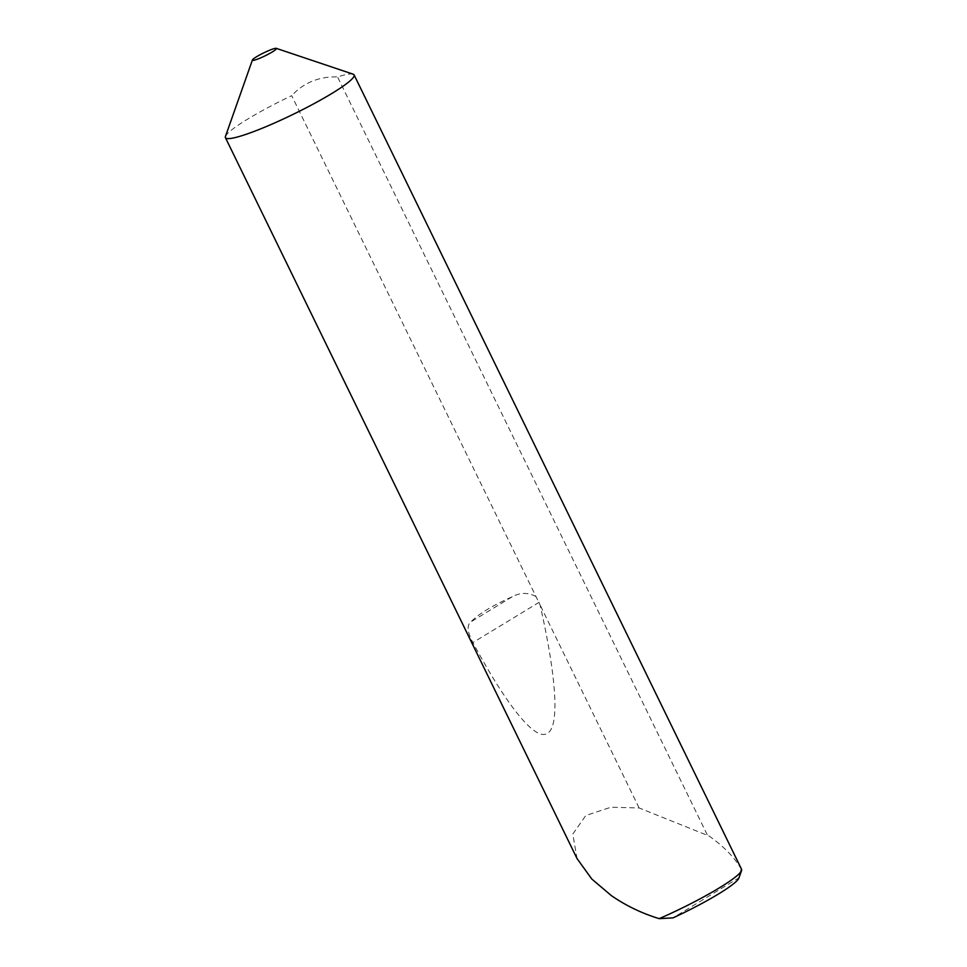 <?xml version="1.0" encoding="UTF-8"?>
<svg xmlns="http://www.w3.org/2000/svg" width="967" height="967" viewBox="0 0 967 967"><rect width="100%" height="100%" fill="white"/><g stroke="black" fill="none" stroke-linecap="round" stroke-linejoin="round"><path stroke-width="0.73" stroke-dasharray="4.83 3.63" d="M535.996 596.554C528.139 592.324 520.198 592.408 512.184 596.784C492.566 605.487 478.774 613.864 470.808 621.926C466.71 625.214 467.399 632.092 472.887 642.572C504.786 702.03 534.509 741.544 547.189 733.397C560.497 726.93 555.687 673.419 540.033 604.834L291.708 95.673A71.582 8.727 -26 0 0 247.818 119.014A71.582 8.727 -26 0 0 225.444 136.468M741.568 869.321A71.582 8.727 -26 0 0 741.145 868.849C734.219 857.149 723.546 846.222 709.137 836.056L639.114 807.965L610.914 807.227L585.784 815.507L572.802 834.062L577.033 858.563M639.114 807.965L540.033 604.834M353.148 74.181A71.582 8.727 -26 0 0 338.704 76.55A71.582 8.727 -26 0 0 337.568 76.901C319.025 76.417 303.735 82.678 291.708 95.673M707.179 834.702L337.568 76.901M741.145 868.849L738.969 877.806L673.044 917.864M512.184 596.784L470.808 621.926M539.235 602.248L472.887 642.572"/><path stroke-width="1.45" d="M256.606 56.715A13.357 1.632 -26 0 0 252.423 59.978A13.357 1.632 -26 0 0 259.059 58.54A13.357 1.632 -26 0 0 272.259 51.964A13.357 1.632 -26 0 0 276.26 48.35A13.357 1.632 -26 0 0 268.439 50.719A13.357 1.632 -26 0 0 256.606 56.715M252.423 59.978L225.444 136.468A71.582 8.727 -26 0 0 225.432 137.665A71.582 8.727 -26 0 0 240.831 136.021A71.582 8.727 -26 0 0 331.717 93.557A71.582 8.727 -26 0 0 354.103 74.906A71.582 8.727 -26 0 0 353.148 74.181L276.26 48.35M225.432 137.665L577.033 858.563L591.804 879.039L611.265 895.539C625.806 905.62 641.774 913.319 659.192 918.65A71.582 8.727 -26 0 0 741.556 870.53A71.582 8.727 -26 0 0 741.568 869.321L354.103 74.906M741.556 870.53L738.897 878.048A65.853 8.026 154 0 1 673.044 917.864L659.192 918.65"/></g></svg>
